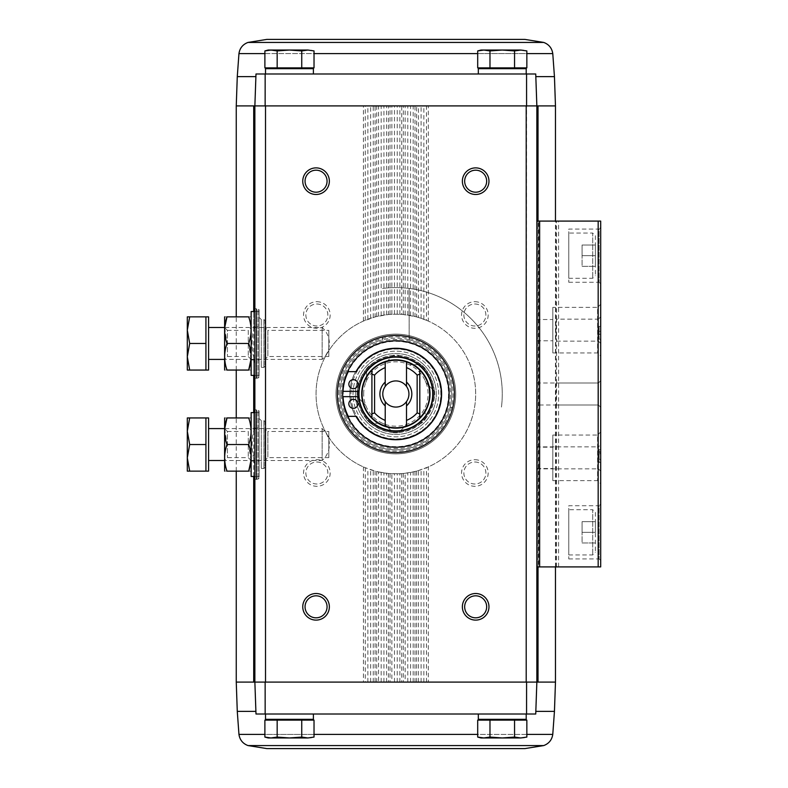 <?xml version="1.0" encoding="UTF-8"?>
<svg xmlns="http://www.w3.org/2000/svg" width="788" height="788" viewBox="0 0 788 788"><rect width="100%" height="100%" fill="white"/><g stroke="black" fill="none" stroke-linecap="round" stroke-linejoin="round"><path stroke-width="0.59" stroke-dasharray="3.94 2.96" d="M526.207 73.983L478.326 73.983L526.207 73.983L478.326 73.983L526.207 73.983L526.207 68.664L478.326 68.664L526.207 68.664L478.326 68.664L478.326 73.983M313.397 73.983L265.517 73.983L313.397 73.983L265.517 73.983L313.397 73.983L313.397 68.664L265.517 68.664L313.397 68.664L265.517 68.664L265.517 73.983M237.277 711.357L255.893 711.357L254.869 682.093L253.706 682.093L526.207 682.093L526.561 73.983L265.162 73.983L265.142 105.907L254.869 105.907L255.992 73.983L535.732 73.983L536.855 105.907L555.471 105.907M526.561 73.983L265.162 73.983M555.471 682.093L536.855 682.093L538.017 682.093L536.855 682.093L535.732 714.017L255.992 714.017L254.869 682.093L254.869 105.907L236.252 105.907M554.447 76.643L535.83 76.643L536.855 105.907L526.581 105.907M254.869 466.013L253.706 458.389C251.549 449.16 251.549 439.931 253.706 430.701L254.869 423.077L254.869 409.533L254.869 682.093L254.869 105.907L255.893 76.643L237.277 76.643M265.517 714.017L313.397 714.017L265.517 714.017L313.397 714.017L265.517 714.017L265.517 719.336L313.397 719.336L265.517 719.336L313.397 719.336L313.397 714.017M478.326 714.017L526.207 714.017L478.326 714.017L526.207 714.017L478.326 714.017L478.326 719.336L526.207 719.336L478.326 719.336L526.207 719.336L526.207 714.017M363.426 466.92L363.426 682.093L365.268 682.093L365.268 467.708L363.426 466.92A79.805 79.805 0 0 1 363.426 321.08L375.098 316.943A79.805 79.805 0 0 1 376.723 316.52L388.395 314.54A79.805 79.805 0 0 1 390.03 314.412L395.862 314.195A79.805 79.805 0 0 1 464.979 433.902A79.805 79.805 0 0 1 326.744 433.902A79.805 79.805 0 0 1 395.862 314.195L401.703 314.412A79.805 79.805 0 0 1 403.328 314.54L415 316.52A79.805 79.805 0 0 1 416.625 316.943L416.625 105.907L536.855 105.907L536.855 682.093L526.207 682.093L536.855 682.093L535.83 711.357L554.447 711.357M270.885 720.134L308.019 720.134L270.885 720.134L308.019 720.134L270.885 720.134L271.683 719.336L307.221 719.336L271.683 719.336M301.745 720.134L277.169 720.134L314.028 720.134L314.028 737.075L307.881 737.962L301.745 737.075L289.452 737.962L277.169 737.075L271.023 737.962L264.886 737.075L271.023 737.962L277.169 737.075L289.452 737.962L301.745 737.075L307.881 737.962L314.028 737.075L310.738 737.962L289.452 737.962L307.881 737.962L301.745 737.075L289.452 737.962L271.023 737.962L289.452 737.962L277.169 737.075L268.176 737.962L271.023 737.962L264.886 737.075L264.886 720.134L301.745 720.134L301.745 737.075M483.704 720.134L520.838 720.134L483.704 720.134L520.838 720.134L483.704 720.134L484.502 719.336L520.041 719.336L484.502 719.336M514.554 720.134L489.978 720.134L526.847 720.134L526.847 737.075L520.701 737.962L514.554 737.075L502.271 737.962L489.978 737.075L483.842 737.962L477.695 737.075L483.842 737.962L489.978 737.075L502.271 737.962L514.554 737.075L520.701 737.962L526.847 737.075L523.547 737.962L502.271 737.962L520.701 737.962L514.554 737.075L502.271 737.962L483.842 737.962L502.271 737.962L489.978 737.075L480.985 737.962L483.842 737.962L477.695 737.075L477.695 720.134L514.554 720.134L514.554 737.075M265.142 105.907L254.869 105.907L254.869 378.467L254.869 364.923L253.706 357.299C251.549 348.069 251.549 338.85 253.706 329.611L254.869 321.987M536.855 221.093L536.855 566.907L536.855 221.093L600.692 221.093L600.692 566.907L598.171 566.907L598.171 221.093M536.855 682.093L536.855 105.907L536.855 682.093M254.869 423.077L254.869 364.923M418.467 682.093L418.467 470.534L416.625 471.057L416.625 682.093L428.298 682.093L428.298 466.92A79.805 79.805 0 0 0 428.298 321.08L426.456 320.292L426.456 105.907L265.517 105.907L265.517 682.093L253.706 682.093L253.706 105.907M474.869 459.7A13.297 13.297 0 0 1 486.383 479.656A13.297 13.297 0 0 1 463.344 479.656A13.297 13.297 0 0 1 474.869 459.7M474.869 301.696A13.297 13.297 0 0 1 486.383 321.652A13.297 13.297 0 0 1 463.344 321.652A13.297 13.297 0 0 1 474.869 301.696M316.855 301.696A13.297 13.297 0 0 1 328.379 321.652A13.297 13.297 0 0 1 305.34 321.652A13.297 13.297 0 0 1 316.855 301.696M316.855 459.7A13.297 13.297 0 0 1 328.379 479.656A13.297 13.297 0 0 1 305.34 479.656A13.297 13.297 0 0 1 316.855 459.7M255.992 714.017L535.732 714.017L255.992 714.017M265.142 682.093L265.162 714.017M526.561 714.017L526.581 682.093M376.723 471.48L376.723 682.093L378.565 682.093L378.565 471.913L376.723 471.48A79.805 79.805 0 0 1 375.098 471.057L365.268 467.708M390.03 473.588L390.03 682.093L391.872 682.093L391.872 473.706L390.03 473.588A79.805 79.805 0 0 1 388.395 473.46L378.565 471.913M403.328 473.46L403.328 682.093L405.17 682.093L405.17 473.263L403.328 473.46A79.805 79.805 0 0 1 401.703 473.588L391.872 473.706M416.625 471.057A79.805 79.805 0 0 1 415 471.48L405.17 473.263M363.426 321.08L363.426 105.907L375.098 105.907L375.098 316.943M375.098 471.057L375.098 682.093L365.268 682.093M376.723 316.52L376.723 105.907L388.395 105.907L388.395 314.54M388.395 473.46L388.395 682.093L378.565 682.093M390.03 314.412L390.03 105.907L401.703 105.907L401.703 314.412M401.703 473.588L401.703 682.093L391.872 682.093M403.328 314.54L403.328 105.907L415 105.907L415 316.52M415 471.48L415 682.093L405.17 682.093M416.625 316.943L418.467 317.466L418.467 105.907M426.456 320.292L418.467 317.466M418.467 470.534L428.298 466.92M426.456 105.907L428.298 105.907L428.298 321.08M236.252 682.093L253.706 682.093M598.171 566.907L538.628 566.907L538.628 221.093M556.515 319.16C555.875 318.5 555.875 341.805 556.515 341.155L556.515 319.16L598.388 319.16L598.388 341.155L598.388 319.16L600.692 316.855L600.692 343.46L600.692 316.855M556.515 383.007C555.875 382.347 555.875 405.653 556.515 404.993L556.515 383.007L598.388 383.007L598.388 404.993L598.388 383.007L600.692 380.702L600.692 407.298L600.692 380.702L600.692 407.298L600.692 380.702L598.388 383.007L598.388 404.993L598.388 383.007L536.855 383.007L536.855 404.993L536.855 383.007M600.692 339.204L600.692 334.309L600.692 339.204L599.097 339.204L600.692 339.204M600.692 331.324L600.692 326.429L600.692 331.324L599.097 331.324L600.692 331.324L599.097 331.324L599.097 326.429L600.692 326.429L599.097 326.429L599.097 331.324L600.692 331.324M599.097 459.473L599.097 449.682L599.097 462.448L600.692 462.448L600.692 449.682L600.692 462.448L599.097 462.448L599.097 459.473L600.692 459.473M600.692 451.662L600.692 459.325L600.692 451.662L599.097 451.662M600.692 227.476L600.692 283.867L600.692 227.476L599.097 229.072L599.097 282.271L599.097 229.072L568.769 229.072L568.769 282.271L568.769 229.072M600.692 504.133L600.692 560.524L600.692 504.133L599.097 505.729L599.097 558.928L599.097 505.729L568.769 505.729L568.769 558.928L568.769 505.729M600.692 444.54L600.692 471.145L600.692 444.54L598.388 446.845L598.388 468.84L598.388 446.845L536.855 446.845L536.855 468.84L536.855 446.845M600.692 431.962L600.692 483.724L600.692 431.962L597.6 435.055L597.6 480.631L597.6 435.055L552.812 435.055L552.812 480.631L552.812 435.055M600.692 304.276L600.692 356.038L600.692 304.276L597.6 307.369L597.6 352.945L597.6 307.369L552.812 307.369L552.812 352.945L552.812 307.369M536.855 566.907L538.628 566.907M552.812 319.514L552.812 340.8L552.812 319.514L536.855 319.514L536.855 340.8L536.855 319.514M552.812 447.2L552.812 468.486L552.812 447.2L536.855 447.2L536.855 468.486L536.855 447.2M595.373 512.377L595.373 552.28L595.373 512.377L592.714 509.718L592.714 554.939L592.714 509.718L568.769 509.718L568.769 554.939L568.769 509.718M595.373 532.333L595.373 521.686L595.373 532.333L582.076 532.333L582.076 521.686L595.373 521.686L582.076 521.686L582.076 532.333L595.373 532.333M595.373 235.72L595.373 275.623L595.373 235.72L592.714 233.061L592.714 278.282L592.714 233.061L568.769 233.061L568.769 278.282L568.769 233.061M595.373 255.667L595.373 266.314L595.373 245.029L595.373 255.667L582.076 255.667L582.076 245.029L595.373 245.029L582.076 245.029L582.076 255.667L595.373 255.667M599.097 462.448L600.692 462.448M599.097 449.682L600.692 449.682M599.097 459.325L600.692 459.325M599.097 336.22L599.097 339.204L599.097 334.309L600.692 334.309L600.692 336.22L600.692 334.309L599.097 334.309L599.097 331.324L599.097 334.309L600.692 334.309L599.097 334.309L599.097 336.22L600.692 336.22M599.097 334.309L600.692 334.309M582.076 266.314L595.373 266.314L582.076 266.314L582.076 255.667L582.076 266.314M582.076 542.971L595.373 542.971L582.076 542.971L582.076 532.333L582.076 542.971M259.134 309.94L259.134 376.979L259.134 309.94L258.07 308.876L258.07 378.043L258.07 308.876L256.75 308.876L256.75 378.043L256.75 308.876L256.199 308.798L256.199 378.112L256.199 308.798L254.869 308.443M259.134 317.387L259.134 369.523L259.134 317.387L261.261 319.514L263.921 319.514L264.985 320.578L264.985 366.331L264.985 320.578M264.985 327.493L264.985 359.417L264.985 327.493L267.861 330.379L267.861 356.54L267.861 330.379L328.823 330.379L328.823 356.54L328.823 330.379M259.134 411.021L259.134 478.06L259.134 411.021L258.07 409.957L258.07 479.124L258.07 409.957L256.75 409.957L256.75 479.124L256.75 409.957L256.199 409.888L256.199 479.202L256.199 409.888L254.869 409.533M259.134 418.477L259.134 470.613L259.134 418.477L261.261 420.605L263.921 420.605L264.985 421.669L264.985 467.422L264.985 421.669M264.985 428.583L264.985 460.507L264.985 428.583L267.861 431.46L267.861 457.621L267.861 431.46L328.823 431.46L328.823 457.621L328.823 431.46M475.666 595.817A10.993 10.993 0 0 1 486.669 606.809A10.993 10.993 0 0 1 475.666 617.812A10.993 10.993 0 0 1 464.674 606.809A10.993 10.993 0 0 1 475.666 595.817M475.666 170.188A10.993 10.993 0 0 1 486.669 181.191A10.993 10.993 0 0 1 475.666 192.183A10.993 10.993 0 0 1 464.674 181.191A10.993 10.993 0 0 1 475.666 170.188M316.057 170.188A10.993 10.993 0 0 1 327.05 181.191A10.993 10.993 0 0 1 316.057 192.183A10.993 10.993 0 0 1 305.064 181.191A10.993 10.993 0 0 1 316.057 170.188M316.057 595.817A10.993 10.993 0 0 1 327.05 606.809A10.993 10.993 0 0 1 316.057 617.812A10.993 10.993 0 0 1 305.064 606.809A10.993 10.993 0 0 1 316.057 595.817M474.869 304.001A10.993 10.993 0 0 1 484.393 320.499A10.993 10.993 0 0 1 465.344 320.499A10.993 10.993 0 0 1 474.869 304.001A10.993 10.993 0 0 1 484.393 320.499A10.993 10.993 0 0 1 465.344 320.499A10.993 10.993 0 0 1 474.869 304.001M316.855 462.004A10.993 10.993 0 0 1 326.38 478.503A10.993 10.993 0 0 1 307.34 478.503A10.993 10.993 0 0 1 316.855 462.004A10.993 10.993 0 0 1 326.38 478.503A10.993 10.993 0 0 1 307.34 478.503A10.993 10.993 0 0 1 316.855 462.004M474.869 462.004A10.993 10.993 0 0 1 484.393 478.503A10.993 10.993 0 0 1 465.344 478.503A10.993 10.993 0 0 1 474.869 462.004A10.993 10.993 0 0 1 484.393 478.503A10.993 10.993 0 0 1 465.344 478.503A10.993 10.993 0 0 1 474.869 462.004M316.855 304.001A10.993 10.993 0 0 1 326.38 320.499A10.993 10.993 0 0 1 307.34 320.499A10.993 10.993 0 0 1 316.855 304.001A10.993 10.993 0 0 1 326.38 320.499A10.993 10.993 0 0 1 307.34 320.499A10.993 10.993 0 0 1 316.855 304.001M450.115 407.298L452.854 407.298A58.519 58.519 0 0 0 395.862 335.481A58.519 58.519 0 0 1 446.55 423.264A58.519 58.519 0 0 1 345.183 423.264A58.519 58.519 0 0 1 395.862 335.481A58.519 58.519 0 0 1 446.55 423.264A58.519 58.519 0 0 1 345.183 423.264A58.519 58.519 0 0 1 395.862 335.481A58.519 58.519 0 0 0 337.51 398.472A58.519 58.519 0 0 0 452.854 407.298L450.115 407.298A55.859 55.859 0 0 1 340.18 398.472A55.859 55.859 0 0 1 382.564 339.746L382.564 337.008A58.519 58.519 0 0 0 337.343 394A58.519 58.519 0 0 1 425.126 343.322A58.519 58.519 0 0 1 425.126 444.678A58.519 58.519 0 0 1 337.343 394A58.519 58.519 0 0 0 391.39 452.351A58.519 58.519 0 0 0 453.701 402.914A58.519 58.519 0 0 0 382.564 337.008L382.564 339.746A55.859 55.859 0 0 0 349.872 425.717A55.859 55.859 0 0 0 441.851 425.717A55.859 55.859 0 0 0 409.159 339.746L409.159 288.428A106.41 106.41 0 0 0 382.564 288.428A106.41 106.41 0 0 1 501.434 407.298A106.41 106.41 0 0 0 382.564 288.428A106.41 106.41 0 0 1 409.159 288.428L409.159 339.746M395.862 356.757A37.243 37.243 0 0 1 428.111 412.616A37.243 37.243 0 0 1 363.613 412.616A37.243 37.243 0 0 1 395.862 356.757A37.243 37.243 0 0 1 428.111 412.616A37.243 37.243 0 0 1 363.613 412.616A37.243 37.243 0 0 1 395.862 356.757M395.862 347.981A46.019 46.019 0 0 1 435.715 417.01A46.019 46.019 0 0 1 356.009 417.01A46.019 46.019 0 0 1 395.862 347.981A46.019 46.019 0 0 1 435.715 417.01A46.019 46.019 0 0 1 356.009 417.01A46.019 46.019 0 0 1 395.862 347.981M395.862 334.142A59.858 59.858 0 0 1 447.692 423.924A59.858 59.858 0 0 1 344.031 423.924A59.858 59.858 0 0 1 395.862 334.142A59.858 59.858 0 0 1 447.692 423.924A59.858 59.858 0 0 1 344.031 423.924A59.858 59.858 0 0 1 395.862 334.142M489.978 720.134L489.978 737.075M520.701 737.962L480.985 737.962L477.695 737.075M277.169 720.134L277.169 737.075M307.881 737.962L268.176 737.962L264.886 737.075M520.838 67.867L483.704 67.867L520.838 67.867L483.704 67.867L520.838 67.867L520.041 68.664L484.502 68.664L520.041 68.664M477.695 50.925L480.985 50.038L502.271 50.038L483.842 50.038L489.978 50.925L489.978 67.867L489.978 50.925L483.842 50.038L477.695 50.925L477.695 67.867L526.847 67.867L477.695 67.867L526.847 67.867L526.847 50.925L520.701 50.038L514.554 50.925L502.271 50.038L489.978 50.925L483.842 50.038L477.695 50.925L483.842 50.038L523.547 50.038L520.701 50.038L526.847 50.925L523.547 50.038L514.554 50.925L520.701 50.038L502.271 50.038L514.554 50.925L502.271 50.038L489.978 50.925L502.271 50.038L520.701 50.038M308.019 67.867L270.885 67.867L308.019 67.867L270.885 67.867L308.019 67.867L307.221 68.664L271.683 68.664L307.221 68.664M264.886 67.867L314.028 67.867L264.886 67.867L314.028 67.867L314.028 50.925L307.881 50.038L301.745 50.925L289.452 50.038L277.169 50.925L271.023 50.038L264.886 50.925L271.023 50.038L277.169 50.925L289.452 50.038L301.745 50.925L307.881 50.038L314.028 50.925L310.738 50.038L289.452 50.038L307.881 50.038L301.745 50.925L289.452 50.038L271.023 50.038L289.452 50.038L277.169 50.925L268.176 50.038L271.023 50.038L264.886 50.925L264.886 67.867M514.554 67.867L514.554 50.925M277.169 67.867L277.169 50.925M301.745 67.867L301.745 50.925M264.886 50.925L268.176 50.038L307.881 50.038M489.978 67.867L489.978 50.925M406.5 401.604L406.5 426.062M385.224 401.604L385.224 426.062M406.5 361.938L406.5 386.396M385.224 361.938L385.224 386.396M392.946 432.464L393.232 432.75A38.839 38.839 0 0 0 398.492 432.75L407.071 424.171A32.19 32.19 0 0 0 409.267 423.264A32.19 32.19 0 0 1 407.071 424.171L399.073 432.169A38.307 38.307 0 0 1 392.651 432.169L393.232 432.75A38.839 38.839 0 0 0 398.492 432.75L399.073 432.169A38.307 38.307 0 0 0 420.585 423.264L421.403 423.264A38.839 38.839 0 0 0 425.126 419.541L425.126 407.406A32.19 32.19 0 0 0 426.032 405.209A32.19 32.19 0 0 1 425.126 407.406L425.126 418.724A38.307 38.307 0 0 1 420.585 423.264L421.403 423.264A38.839 38.839 0 0 0 425.126 419.541L425.126 418.724A38.307 38.307 0 0 0 434.03 397.211L434.612 396.63A38.839 38.839 0 0 0 434.612 391.37L426.032 382.791A32.19 32.19 0 0 0 425.126 380.594A32.19 32.19 0 0 1 426.032 382.791L434.03 390.789A38.307 38.307 0 0 1 434.03 397.211L434.612 396.63A38.839 38.839 0 0 0 434.612 391.37L434.03 390.789A38.307 38.307 0 0 0 425.126 369.276L425.126 368.459A38.839 38.839 0 0 0 421.403 364.736L409.267 364.736A32.19 32.19 0 0 0 407.071 363.829A32.19 32.19 0 0 1 409.267 364.736L420.585 364.736A38.307 38.307 0 0 1 425.126 369.276L425.126 368.459A38.839 38.839 0 0 0 421.403 364.736L420.585 364.736A38.307 38.307 0 0 0 399.073 355.831L398.492 355.25A38.839 38.839 0 0 0 393.232 355.25L384.652 363.829A32.19 32.19 0 0 0 382.456 364.736A32.19 32.19 0 0 1 384.652 363.829L392.651 355.831A38.307 38.307 0 0 1 399.073 355.831L398.492 355.25A38.839 38.839 0 0 0 393.232 355.25L392.651 355.831A38.307 38.307 0 0 0 371.138 364.736L370.321 364.736A38.839 38.839 0 0 0 366.597 368.459L366.597 380.594A32.19 32.19 0 0 0 365.691 382.791A32.19 32.19 0 0 1 366.597 380.594L366.597 369.276A38.307 38.307 0 0 1 371.138 364.736L370.321 364.736A38.839 38.839 0 0 0 366.597 368.459L366.597 369.276A38.307 38.307 0 0 0 357.693 390.789L357.112 391.37A38.839 38.839 0 0 0 357.112 396.63L365.691 405.209A32.19 32.19 0 0 0 366.597 407.406A32.19 32.19 0 0 1 365.691 405.209L357.693 397.211A38.307 38.307 0 0 1 357.693 390.789L357.112 391.37A38.839 38.839 0 0 0 357.112 396.63L357.693 397.211A38.307 38.307 0 0 0 366.597 418.724L366.597 419.541A38.839 38.839 0 0 0 370.321 423.264L382.456 423.264A32.19 32.19 0 0 0 384.652 424.171L392.651 432.169A38.307 38.307 0 0 1 371.138 423.264L382.456 423.264A32.19 32.19 0 0 0 384.652 424.171L392.946 432.464A38.573 38.573 0 0 1 370.734 423.264M366.597 419.127L366.597 419.541A38.839 38.839 0 0 0 370.321 423.264L371.138 423.264A38.307 38.307 0 0 1 366.597 418.724L366.597 419.127A38.573 38.573 0 0 1 357.397 396.925M358.717 396.659A37.243 37.243 0 0 0 415.246 425.796A37.243 37.243 0 0 0 415.246 362.204A37.243 37.243 0 0 0 358.619 394A37.243 37.243 0 0 1 414.488 361.751A37.243 37.243 0 0 1 414.488 426.249A37.243 37.243 0 0 1 358.619 394A37.243 37.243 0 0 1 414.488 361.751A37.243 37.243 0 0 1 414.488 426.249A37.243 37.243 0 0 1 358.619 394A37.243 37.243 0 0 0 358.717 396.659L342.997 396.659A49.211 49.211 0 0 0 348.286 416.35L356.235 416.35A45.487 45.487 0 0 0 424.988 428.948A45.487 45.487 0 0 0 424.988 359.052A45.487 45.487 0 0 0 356.235 371.65L348.286 371.65A49.211 49.211 0 0 0 342.997 391.341L358.717 391.341M362.076 394A33.785 33.785 0 0 1 412.754 364.745A33.785 33.785 0 0 1 412.754 423.255A33.785 33.785 0 0 1 362.076 394A33.785 33.785 0 0 1 412.754 364.745A33.785 33.785 0 0 1 412.754 423.255A33.785 33.785 0 0 1 362.076 394M342.662 394A53.2 53.2 0 0 1 422.466 347.922A53.2 53.2 0 0 1 422.466 440.078A53.2 53.2 0 0 1 342.662 394A53.2 53.2 0 0 1 422.466 347.922A53.2 53.2 0 0 1 422.466 440.078A53.2 53.2 0 0 1 342.662 394A53.2 53.2 0 0 1 422.466 347.922A53.2 53.2 0 0 1 422.466 440.078A53.2 53.2 0 0 1 342.662 394M343.194 394A52.668 52.668 0 0 1 422.201 348.385A52.668 52.668 0 0 1 422.201 439.615A52.668 52.668 0 0 1 343.194 394M336.013 394A59.858 59.858 0 0 1 425.786 342.169A59.858 59.858 0 0 1 425.786 445.831A59.858 59.858 0 0 1 336.013 394A59.858 59.858 0 0 1 425.786 342.169A59.858 59.858 0 0 1 425.786 445.831A59.858 59.858 0 0 1 336.013 394A59.858 59.858 0 0 1 425.786 342.169A59.858 59.858 0 0 1 425.786 445.831A59.858 59.858 0 0 1 336.013 394M353.034 394A42.828 42.828 0 0 1 417.276 356.905A42.828 42.828 0 0 1 417.276 431.095A42.828 42.828 0 0 1 353.034 394A42.828 42.828 0 0 1 417.276 356.905A42.828 42.828 0 0 1 417.276 431.095A42.828 42.828 0 0 1 353.034 394A42.828 42.828 0 0 1 417.276 356.905A42.828 42.828 0 0 1 417.276 431.095A42.828 42.828 0 0 1 353.034 394M340.002 394A55.859 55.859 0 0 1 423.796 345.617A55.859 55.859 0 0 1 423.796 442.383A55.859 55.859 0 0 1 340.002 394M349.842 394A46.019 46.019 0 0 1 418.871 354.147A46.019 46.019 0 0 1 418.871 433.853A46.019 46.019 0 0 1 349.842 394A46.019 46.019 0 0 1 418.871 354.147A46.019 46.019 0 0 1 418.871 433.853A46.019 46.019 0 0 1 349.842 394M370.734 364.736A38.573 38.573 0 0 1 392.946 355.536M357.397 391.075A38.573 38.573 0 0 1 366.597 368.873M420.989 423.264A38.573 38.573 0 0 1 398.787 432.464M434.326 396.925A38.573 38.573 0 0 1 425.126 419.127M425.126 368.873A38.573 38.573 0 0 1 434.326 391.075M398.787 355.536A38.573 38.573 0 0 1 420.989 364.736M353.359 379.639A4.521 4.521 0 0 0 349.448 386.416A4.521 4.521 0 0 0 357.279 386.416A4.521 4.521 0 0 0 353.359 379.639M353.359 399.319A4.521 4.521 0 0 0 349.448 406.106A4.521 4.521 0 0 0 357.279 406.106A4.521 4.521 0 0 0 353.359 399.319M355.427 394A40.434 40.434 0 0 1 416.084 358.983A40.434 40.434 0 0 1 416.084 429.017A40.434 40.434 0 0 1 355.427 394A40.434 40.434 0 0 1 416.084 358.983A40.434 40.434 0 0 1 416.084 429.017A40.434 40.434 0 0 1 355.427 394A40.434 40.434 0 0 1 416.084 358.983A40.434 40.434 0 0 1 416.084 429.017A40.434 40.434 0 0 1 355.427 394M363.672 394A32.19 32.19 0 0 1 411.957 366.125A32.19 32.19 0 0 1 411.957 421.875A32.19 32.19 0 0 1 363.672 394M371.916 374.113L371.916 413.887M419.807 374.113L419.807 413.887M395.862 380.919A13.081 13.081 0 0 1 408.942 394A13.081 13.081 0 0 1 395.862 407.081A13.081 13.081 0 0 1 382.781 394A13.081 13.081 0 0 1 395.862 380.919M251.145 428.051L251.145 461.039L251.145 428.051L259.134 428.051L259.134 461.039L259.134 428.051M251.145 412.616L251.145 476.464M254.869 412.616L259.134 412.616L259.134 476.464L259.134 412.616M189.681 417.945L205.924 417.945L205.924 471.145L205.924 457.848L205.924 471.145L189.681 471.145L187.308 457.848L189.681 444.54L187.308 431.243L189.681 417.945L187.308 417.945L187.308 471.145L189.681 471.145M208.584 471.145L208.584 417.945M208.584 460.507L208.584 428.583L208.584 460.507M322.154 460.507L322.154 428.583L322.154 460.507A21.286 21.286 0 0 0 322.154 428.583L224.55 428.583L224.55 460.507L322.154 460.507M205.924 444.54L189.681 444.54M224.55 471.017L224.55 418.073M251.145 460.507L248.269 457.621L227.427 457.621L224.55 460.507L224.55 428.583L227.427 431.46L227.427 457.621L227.427 431.46L248.269 431.46L248.269 457.621L248.269 431.46L251.145 428.583L251.145 460.507L251.145 428.583M227.003 417.945C223.881 417.945 223.881 417.945 227.003 417.945L248.693 417.945C251.815 417.945 251.815 417.945 248.693 417.945C251.815 426.84 251.815 435.705 248.693 444.54L227.003 444.54C223.881 453.386 223.881 462.251 227.003 471.145C223.881 471.145 223.881 471.145 227.003 471.145L248.693 471.145C251.815 471.145 251.815 471.145 248.693 471.145M224.728 428.583L227.003 444.54M250.968 460.507L248.693 444.54M251.145 418.073L251.145 471.017L251.145 418.073M251.145 326.961L251.145 359.949L251.145 326.961L259.134 326.961L259.134 359.949L259.134 326.961M251.145 311.536L251.145 375.384M254.869 311.536L259.134 311.536L259.134 375.384L259.134 311.536M189.681 316.855L205.924 316.855L205.924 370.055L205.924 356.757L205.924 370.055L189.681 370.055L187.308 356.757L189.681 343.46L187.308 330.152L189.681 316.855L187.308 316.855L187.308 370.055L189.681 370.055M208.584 370.055L208.584 316.855M208.584 359.417L208.584 327.493L208.584 359.417M322.154 359.417L322.154 327.493L322.154 359.417A21.286 21.286 0 0 0 322.154 327.493L224.55 327.493L224.55 359.417L322.154 359.417M205.924 343.46L189.681 343.46M224.55 369.927L224.55 316.983M251.145 359.417L248.269 356.54L227.427 356.54L224.55 359.417L224.55 327.493L227.427 330.379L227.427 356.54L227.427 330.379L248.269 330.379L248.269 356.54L248.269 330.379L251.145 327.493L251.145 359.417L251.145 327.493M227.003 316.855C223.881 316.855 223.881 316.855 227.003 316.855L248.693 316.855C251.815 316.855 251.815 316.855 248.693 316.855C251.815 325.749 251.815 334.614 248.693 343.46L227.003 343.46C223.881 352.295 223.881 361.16 227.003 370.055C223.881 370.055 223.881 370.055 227.003 370.055L248.693 370.055C251.815 370.055 251.815 370.055 248.693 370.055M224.728 327.493L227.003 343.46M250.968 359.417L248.693 343.46M251.145 316.983L251.145 369.927L251.145 316.983M365.268 320.292L365.268 105.907M367.878 319.258L367.878 105.907M370.646 318.283L370.646 105.907M370.646 682.093L370.646 469.717M367.878 682.093L367.878 468.742M373.256 682.093L373.256 470.534M373.256 317.466L373.256 105.907M378.565 316.087L378.565 105.907M381.175 315.555L381.175 105.907M383.943 315.092L383.943 105.907M383.943 682.093L383.943 472.908M381.175 682.093L381.175 472.445M386.553 682.093L386.553 473.263M386.553 314.737L386.553 105.907M391.872 314.294L391.872 105.907M394.483 314.205L394.483 105.907M397.241 314.205L397.241 105.907M397.241 682.093L397.241 473.795M394.483 682.093L394.483 473.795M399.851 682.093L399.851 473.706M399.851 314.294L399.851 105.907M405.17 314.737L405.17 105.907M407.78 315.092L407.78 105.907M410.548 315.555L410.548 105.907M410.548 682.093L410.548 472.445M407.78 682.093L407.78 472.908M413.158 682.093L413.158 471.913M413.158 316.087L413.158 105.907M421.078 318.283L421.078 105.907M423.846 319.258L423.846 105.907M423.846 682.093L423.846 468.742M421.078 682.093L421.078 469.717M426.456 682.093L426.456 467.708M253.706 476.464L253.706 458.389M253.706 430.701L253.706 412.616M253.706 375.384L253.706 357.299M253.706 329.611L253.706 311.536M555.816 566.907L555.816 221.093M558.603 566.907L558.603 221.093M599.097 453.721L600.692 453.721M538.017 566.907L538.017 221.093M538.017 682.093L538.017 105.907M261.261 319.514L261.261 367.395L261.261 319.514M263.921 319.514L263.921 367.395L263.921 319.514M261.261 420.605L261.261 468.486L261.261 420.605M263.921 420.605L263.921 468.486L263.921 420.605M238.951 734.396L552.772 734.396M526.847 734.396L477.695 734.396M314.028 734.396L264.886 734.396M247.993 745.566L543.73 745.566M552.772 53.604L238.951 53.604M264.886 53.604L314.028 53.604M477.695 53.604L526.847 53.604M543.73 42.434L247.993 42.434M341.332 394A54.53 54.53 0 0 1 423.126 346.769A54.53 54.53 0 0 1 423.126 441.231A54.53 54.53 0 0 1 341.332 394M350.906 394A44.955 44.955 0 0 1 418.339 355.063A44.955 44.955 0 0 1 418.339 432.937A44.955 44.955 0 0 1 350.906 394A44.955 44.955 0 0 1 418.339 355.063A44.955 44.955 0 0 1 418.339 432.937A44.955 44.955 0 0 1 350.906 394M338.673 394A57.189 57.189 0 0 1 424.456 344.464A57.189 57.189 0 0 1 424.456 443.536A57.189 57.189 0 0 1 338.673 394M357.555 394A38.307 38.307 0 0 1 415.02 360.825A38.307 38.307 0 0 1 415.02 427.175A38.307 38.307 0 0 1 357.555 394M236.252 471.145L236.252 417.945M236.252 370.055L236.252 316.855M556.535 566.907L556.535 404.658M556.535 383.342L556.535 340.82M556.535 319.495L556.535 221.093M555.796 566.907L555.796 221.093M556.515 341.155L598.388 341.155L600.692 343.46M556.515 404.993L598.388 404.993L600.692 407.298L598.388 404.993L536.855 404.993M552.812 352.945L597.6 352.945L600.692 356.038M552.812 480.631L597.6 480.631L600.692 483.724M536.855 468.84L598.388 468.84L600.692 471.145M568.769 554.939L592.714 554.939L595.373 552.28M568.769 558.928L599.097 558.928L600.692 560.524M568.769 278.282L592.714 278.282L595.373 275.623M568.769 282.271L599.097 282.271L600.692 283.867M536.855 340.8L552.812 340.8M536.855 468.486L552.812 468.486M599.097 452.667L600.692 452.667M555.471 566.907L555.471 221.093M259.134 376.979L258.07 378.043L254.869 378.467M264.985 366.331L263.921 367.395L261.261 367.395L259.134 369.523M328.823 356.54L267.861 356.54L264.985 359.417M259.134 478.06L258.07 479.124L254.869 479.557M264.985 467.422L263.921 468.486L261.261 468.486L259.134 470.613M328.823 457.621L267.861 457.621L264.985 460.507M307.221 719.336L308.019 720.134M520.041 719.336L520.838 720.134M484.502 68.664L483.704 67.867M271.683 68.664L270.885 67.867M251.145 461.039L259.134 461.039M254.869 476.464L259.134 476.464M251.145 359.949L259.134 359.949M254.869 375.384L259.134 375.384"/><path stroke-width="1.18" d="M524.877 748.6L266.846 748.6L524.877 748.6L543.73 745.566C548.921 743.606 551.935 739.883 552.772 734.396L554.447 711.357L535.83 711.357L535.732 714.017L536.855 682.093L536.855 105.907L555.471 105.907L555.471 221.093M266.846 39.4L524.877 39.4L266.846 39.4L247.993 42.434C242.803 44.394 239.788 48.117 238.951 53.604L237.277 76.643L255.893 76.643L255.992 73.983L254.869 105.907L265.142 105.907L265.162 73.983L535.732 73.983L536.855 105.907L535.732 73.983L535.83 76.643L554.447 76.643L555.471 105.907M265.162 73.983L255.992 73.983L254.869 105.907L265.142 105.907M554.447 711.357L555.471 682.093L536.855 682.093L535.732 714.017L255.992 714.017L254.869 682.093L255.893 711.357L237.277 711.357L236.252 682.093L236.252 471.145M277.169 720.134L264.886 720.134L264.886 737.075L271.023 737.962L277.169 737.075L289.452 737.962L301.745 737.075L307.881 737.962L314.028 737.075L307.881 737.962L314.028 737.075L314.028 720.134L277.169 720.134L277.169 737.075M489.978 720.134L477.695 720.134L477.695 737.075L483.842 737.962L489.978 737.075L502.271 737.962L514.554 737.075L520.701 737.962L526.847 737.075L520.701 737.962L526.847 737.075L526.847 720.134L489.978 720.134L489.978 737.075M236.252 682.093L536.855 682.093L526.207 682.093L526.207 105.907L536.855 105.907L265.517 105.907L265.517 682.093L254.869 682.093L254.869 105.907L236.252 105.907L236.252 316.855M526.561 73.983L526.581 105.907M395.862 335.481A58.519 58.519 0 0 1 446.55 423.264A58.519 58.519 0 0 1 345.183 423.264A58.519 58.519 0 0 1 395.862 335.481M316.057 593.512A13.297 13.297 0 0 1 327.572 613.468A13.297 13.297 0 0 1 304.542 613.468A13.297 13.297 0 0 1 316.057 593.512M316.057 167.883A13.297 13.297 0 0 1 327.572 187.839A13.297 13.297 0 0 1 304.542 187.839A13.297 13.297 0 0 1 316.057 167.883M475.666 167.883A13.297 13.297 0 0 1 487.181 187.839A13.297 13.297 0 0 1 464.152 187.839A13.297 13.297 0 0 1 475.666 167.883M475.666 593.512A13.297 13.297 0 0 1 487.181 613.468A13.297 13.297 0 0 1 464.152 613.468A13.297 13.297 0 0 1 475.666 593.512M265.162 714.017L265.142 682.093M526.581 682.093L526.561 714.017M536.855 566.907L600.692 566.907L600.692 221.093L536.855 221.093M475.666 595.817A10.993 10.993 0 0 1 485.191 612.315A10.993 10.993 0 0 1 466.141 612.315A10.993 10.993 0 0 1 475.666 595.817M475.666 170.188A10.993 10.993 0 0 1 485.191 186.687A10.993 10.993 0 0 1 466.141 186.687A10.993 10.993 0 0 1 475.666 170.188M316.057 170.188A10.993 10.993 0 0 1 325.582 186.687A10.993 10.993 0 0 1 306.532 186.687A10.993 10.993 0 0 1 316.057 170.188M316.057 595.817A10.993 10.993 0 0 1 325.582 612.315A10.993 10.993 0 0 1 306.532 612.315A10.993 10.993 0 0 1 316.057 595.817M271.683 719.336L270.885 720.134M265.517 714.017L265.517 719.336L313.397 719.336L313.397 714.017M484.502 719.336L483.704 720.134M478.326 714.017L478.326 719.336L526.207 719.336L526.207 714.017M514.554 720.134L514.554 737.075M477.695 737.075L480.985 737.962L520.701 737.962M301.745 720.134L301.745 737.075M264.886 737.075L268.176 737.962L307.881 737.962M307.881 50.038L314.028 50.925L314.028 67.867L264.886 67.867L264.886 50.925L271.023 50.038L277.169 50.925L289.452 50.038L301.745 50.925L307.881 50.038L314.028 50.925L307.881 50.038L268.176 50.038L264.886 50.925M307.221 68.664L308.019 67.867M313.397 73.983L313.397 68.664L265.517 68.664L265.517 73.983M520.701 50.038L526.847 50.925L526.847 67.867L477.695 67.867L477.695 50.925L483.842 50.038L489.978 50.925L502.271 50.038L514.554 50.925L520.701 50.038L526.847 50.925L520.701 50.038L480.985 50.038L477.695 50.925M520.041 68.664L520.838 67.867M526.207 73.983L526.207 68.664L478.326 68.664L478.326 73.983M514.554 67.867L514.554 50.925M489.978 67.867L489.978 50.925M301.745 67.867L301.745 50.925M277.169 67.867L277.169 50.925M385.224 426.062L385.224 401.604A13.081 13.081 0 0 0 406.5 401.604L406.5 426.062A33.785 33.785 0 0 1 371.916 417.837L371.916 413.887L374.586 412.902L374.586 375.098L371.916 374.113L371.916 370.163A33.785 33.785 0 0 0 371.916 417.837L371.916 370.163A33.785 33.785 0 0 1 385.224 361.938L385.224 386.396A13.081 13.081 0 0 1 406.5 386.396L406.5 361.938A33.785 33.785 0 0 0 385.224 361.938M406.5 361.938A33.785 33.785 0 0 1 419.807 370.163L419.807 374.113L417.147 375.098L417.147 412.902L419.807 413.887L419.807 417.837A33.785 33.785 0 0 0 419.807 370.163L419.807 417.837A33.785 33.785 0 0 1 406.5 426.062M417.147 412.902A28.466 28.466 0 0 1 406.5 420.398M385.224 420.398A28.466 28.466 0 0 1 374.586 412.902M406.5 367.602A28.466 28.466 0 0 1 417.147 375.098M374.586 375.098A28.466 28.466 0 0 1 385.224 367.602M406.5 382.101A15.957 15.957 0 0 1 406.5 405.899M385.224 405.899A15.957 15.957 0 0 1 385.224 382.101M358.619 394A37.243 37.243 0 0 1 414.488 361.751A37.243 37.243 0 0 1 414.488 426.249A37.243 37.243 0 0 1 358.619 394A37.243 37.243 0 0 1 414.488 361.751A37.243 37.243 0 0 1 414.488 426.249A37.243 37.243 0 0 1 358.619 394M342.662 394A53.2 53.2 0 0 1 422.466 347.922A53.2 53.2 0 0 1 422.466 440.078A53.2 53.2 0 0 1 342.662 394M358.717 396.659L342.997 396.659A49.211 49.211 0 0 0 348.286 416.35L356.235 416.35A45.487 45.487 0 0 0 424.988 428.948A45.487 45.487 0 0 0 424.988 359.052A45.487 45.487 0 0 0 356.235 371.65L348.286 371.65A49.211 49.211 0 0 0 342.997 391.341L358.717 391.341M353.359 379.639A4.521 4.521 0 0 0 349.448 386.416A4.521 4.521 0 0 0 357.279 386.416A4.521 4.521 0 0 0 353.359 379.639M353.359 399.319A4.521 4.521 0 0 0 349.448 406.106A4.521 4.521 0 0 0 357.279 406.106A4.521 4.521 0 0 0 353.359 399.319M406.5 386.396A13.081 13.081 0 0 1 406.5 401.604M385.224 401.604A13.081 13.081 0 0 1 385.224 386.396M254.869 476.464L251.145 476.464L251.145 412.616L254.869 412.616M205.924 417.945L208.584 417.945L208.584 471.145L205.924 471.145L205.924 417.945L189.681 417.945L187.308 431.243L189.681 444.54L187.308 457.848L189.681 471.145L187.308 471.145L187.308 417.945L189.681 417.945M208.584 460.507L224.55 460.507M205.924 471.145L189.681 471.145M205.924 444.54L189.681 444.54M224.619 417.945L224.619 471.145M227.003 417.945L248.693 417.945C251.815 417.945 251.815 417.945 248.693 417.945C251.815 426.781 251.815 435.646 248.693 444.54C251.815 453.386 251.815 462.251 248.693 471.145C251.815 471.145 251.815 471.145 248.693 471.145L227.003 471.145C223.881 471.145 223.881 471.145 227.003 471.145C223.881 462.31 223.881 453.435 227.003 444.54C223.881 435.705 223.881 426.84 227.003 417.945C223.881 417.945 223.881 417.945 227.003 417.945L224.728 428.583M248.693 444.54L227.003 444.54M248.693 471.145L250.968 460.507M254.869 375.384L251.145 375.384L251.145 311.536L254.869 311.536M205.924 316.855L208.584 316.855L208.584 370.055L205.924 370.055L205.924 316.855L189.681 316.855L187.308 330.152L189.681 343.46L187.308 356.757L189.681 370.055L187.308 370.055L187.308 316.855L189.681 316.855M208.584 359.417L224.55 359.417M205.924 370.055L189.681 370.055M205.924 343.46L189.681 343.46M224.619 316.855L224.619 370.055M227.003 316.855L248.693 316.855C251.815 316.855 251.815 316.855 248.693 316.855C251.815 325.69 251.815 334.565 248.693 343.46C251.815 352.295 251.815 361.16 248.693 370.055C251.815 370.055 251.815 370.055 248.693 370.055L227.003 370.055C223.881 370.055 223.881 370.055 227.003 370.055C223.881 361.219 223.881 352.354 227.003 343.46C223.881 334.614 223.881 325.749 227.003 316.855C223.881 316.855 223.881 316.855 227.003 316.855L224.728 327.493M248.693 343.46L227.003 343.46M248.693 370.055L250.968 359.417M253.706 682.093L253.706 476.464M253.706 412.616L253.706 375.384M253.706 311.536L253.706 105.907M539.652 566.907L539.652 221.093M598.171 566.907L598.171 221.093M538.017 682.093L538.017 566.907M538.017 221.093L538.017 105.907M552.772 734.396L526.847 734.396M477.695 734.396L314.028 734.396M264.886 734.396L238.951 734.396L237.277 711.357M543.73 745.566L247.993 745.566L266.846 748.6M238.951 53.604L264.886 53.604M314.028 53.604L477.695 53.604M526.847 53.604L552.772 53.604L554.447 76.643M247.993 42.434L543.73 42.434L524.877 39.4M361.722 394A34.14 34.14 0 0 1 412.932 364.43A34.14 34.14 0 0 1 412.932 423.57A34.14 34.14 0 0 1 361.722 394M358.973 394A36.888 36.888 0 0 1 414.301 362.056A36.888 36.888 0 0 1 414.301 425.944A36.888 36.888 0 0 1 358.973 394M236.252 417.945L236.252 370.055M555.471 682.093L555.471 566.907M307.221 719.336L308.019 720.134M520.041 719.336L520.838 720.134M238.951 734.396C239.788 739.883 242.803 743.606 247.993 745.566M271.683 68.664L270.885 67.867M484.502 68.664L483.704 67.867M237.277 76.643L236.252 105.907M552.772 53.604C551.935 48.117 548.921 44.394 543.73 42.434M208.584 428.583L224.55 428.583M208.584 327.493L224.55 327.493"/></g></svg>
